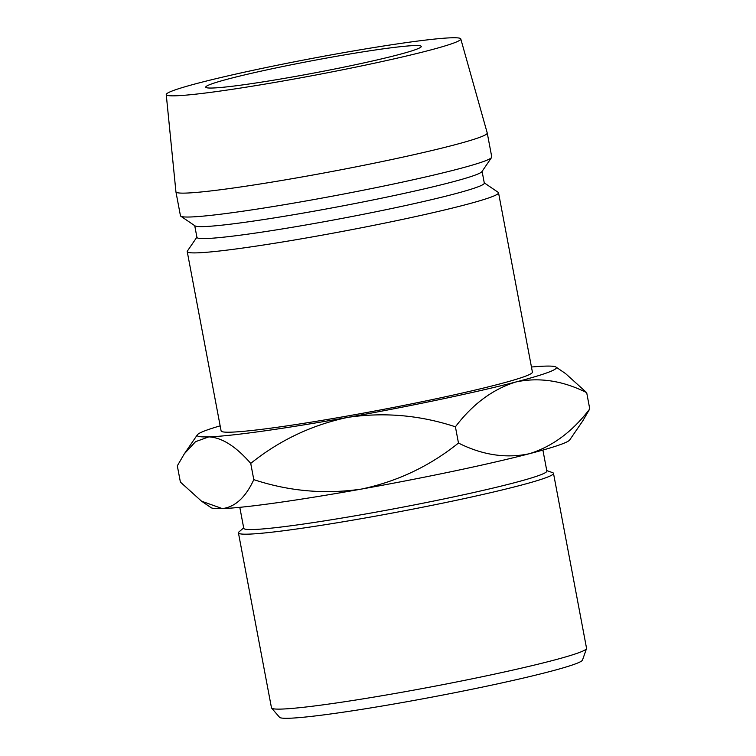 <?xml version="1.0" encoding="UTF-8"?>
<svg xmlns="http://www.w3.org/2000/svg" width="756" height="756" viewBox="0 0 756 756"><rect width="100%" height="100%" fill="white"/><g stroke="black" fill="none" stroke-linecap="round" stroke-linejoin="round"><path stroke-width="1.13" d="M330.882 57.286A109.667 6.218 169.3 0 1 421.281 46.437A109.667 6.218 169.3 0 1 296.154 76.309A109.667 6.218 169.3 0 1 205.755 87.157A109.667 6.218 169.3 0 1 330.882 57.286M586.524 648.601L582.489 660.073A154.224 8.741 169.3 0 1 406.558 701.785A154.224 8.741 169.3 0 1 279.559 717.312L271.621 708.098A160.319 9.091 -10.7 0 0 403.638 691.957A160.319 9.091 -10.7 0 0 586.524 648.601A160.319 9.091 -10.7 0 0 586.552 648.289L553.496 473.35A160.319 9.091 169.3 0 1 370.582 517.028A160.319 9.091 169.3 0 1 238.433 532.885A160.319 9.091 169.3 0 1 239.028 531.865L243.687 527.877M238.433 532.885L271.48 707.824A160.319 9.091 -10.7 0 0 271.621 708.098M239.803 507.333L243.763 528.302A154.224 8.741 -10.7 0 0 370.894 513.05A154.224 8.741 -10.7 0 0 546.853 471.035L542.893 450.066M196.9 237.167L187.384 251.058A158.41 8.977 -10.7 0 0 187.233 251.606L221.111 430.92A158.41 8.977 -10.7 0 0 351.682 415.252A158.41 8.977 -10.7 0 0 532.413 372.103L498.535 192.789A158.41 8.977 -10.7 0 0 498.185 192.336L484.256 182.867M187.233 251.606A158.41 8.977 -10.7 0 0 317.803 235.938A158.41 8.977 -10.7 0 0 498.535 192.789M194.727 225.675L196.947 237.393A146.22 8.288 -10.7 0 0 317.473 222.925A146.22 8.288 -10.7 0 0 484.303 183.094L482.092 171.376M166.244 94.585L175.931 191.797A158.41 8.977 -10.7 0 0 175.931 191.844L180.448 215.744A158.41 8.977 -10.7 0 0 180.797 216.197L195.001 225.855A146.22 8.288 -10.7 0 0 315.214 210.971A146.22 8.288 -10.7 0 0 481.903 171.65L491.598 157.475A158.41 8.977 -10.7 0 0 491.759 156.927L487.242 133.018A158.41 8.977 -10.7 0 0 487.233 132.971L460.782 38.925A149.877 8.496 -10.7 0 0 337.242 53.799A149.877 8.496 -10.7 0 0 166.244 94.585A149.877 8.496 -10.7 0 0 289.794 79.796A149.877 8.496 -10.7 0 0 460.782 38.925M180.797 216.197A158.41 8.977 -10.7 0 0 311.028 200.075A158.41 8.977 -10.7 0 0 491.598 157.475M175.931 191.844A158.41 8.977 -10.7 0 0 306.511 176.167A158.41 8.977 -10.7 0 0 487.242 133.018M531.459 367.019A182.782 10.357 169.3 0 1 544.745 366.14A182.782 10.357 169.3 0 1 555.962 367.047A182.782 10.357 169.3 0 1 515.809 381.997A182.782 10.357 169.3 0 1 347.826 417.369A182.782 10.357 169.3 0 1 208.779 436.873A182.782 10.357 169.3 0 1 197.344 434.813A182.782 10.357 169.3 0 1 220.147 425.845M201.54 501.19L211.113 507.692A182.782 10.357 169.3 0 0 222.33 508.599C235.154 507.011 245.643 497.363 253.799 479.644C289.123 491.296 324.985 494.443 361.377 489.085C397.278 481.534 429.644 466.187 458.476 443.054C482.479 455.103 506.104 458.656 529.361 453.723C552.466 446.503 572.604 431.563 589.756 408.911L582.744 420.941L569.731 439.935A182.782 10.357 169.3 0 1 529.361 453.723A182.782 10.357 169.3 0 1 361.377 489.085A182.782 10.357 169.3 0 1 222.33 508.599L201.54 501.19L180.391 482.082L177.32 465.838L184.332 453.808L195.511 441.693L208.779 436.873C221.867 437.507 235.853 446.352 250.727 463.4C279.559 440.266 311.926 424.919 347.826 417.369C384.218 412.011 420.081 415.157 455.414 426.809C472.576 404.158 492.704 389.217 515.809 381.997C539.066 377.055 562.691 380.618 586.694 392.666L565.535 373.558L555.962 367.047M458.476 443.054L455.414 426.809M589.756 408.911L586.694 392.666M253.799 479.644L250.727 463.4M546.777 470.61L552.56 472.623A160.319 9.091 169.3 0 1 553.496 473.35M197.344 434.813L184.766 453.194"/></g></svg>
